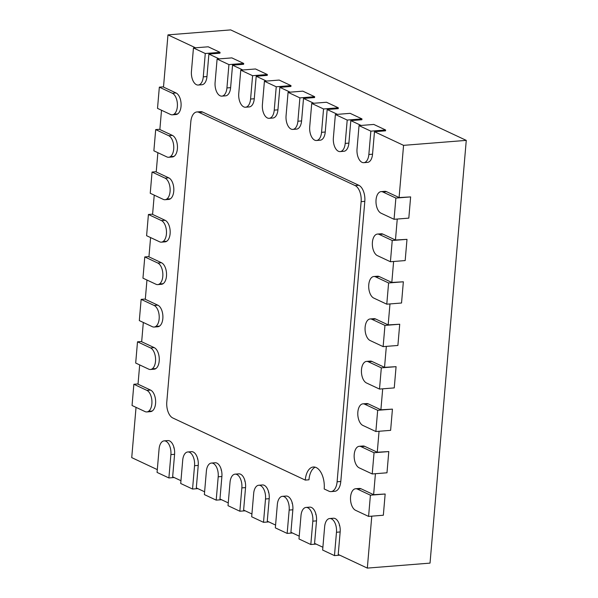 <?xml version="1.0" encoding="UTF-8"?>
<svg xmlns="http://www.w3.org/2000/svg" width="598" height="598" viewBox="0 0 598 598"><rect width="100%" height="100%" fill="white"/><g stroke="black" fill="none" stroke-linecap="round" stroke-linejoin="round"><path stroke-width="0.9" d="M355.616 488.738L359.308 488.446A10.988 5.935 85.5 0 1 361.087 488.79L373.623 494.673L385.157 494.015L383.34 515.237L368.585 516.41L355.578 510.303A10.988 5.935 85.5 0 1 350.503 498.53A10.988 5.935 85.5 0 1 355.616 488.738A10.988 5.935 85.5 0 1 357.395 489.082L370.409 495.189L385.157 494.015M348.888 143.109A10.988 5.935 85.5 0 1 343.85 151.294L340.157 151.593A10.988 5.935 85.5 0 1 333.378 137.861L335.381 114.517L347.206 120.063L361.954 118.89L361.887 119.742L350.817 120.617L348.888 143.109L345.203 143.408A10.988 5.935 85.5 0 1 340.157 151.593M381.09 191.629L384.776 191.338A10.988 5.935 85.5 0 1 386.555 191.681L399.09 197.557L410.632 196.906L408.815 218.128L394.06 219.294L381.046 213.194A10.988 5.935 85.5 0 1 375.978 201.421A10.988 5.935 85.5 0 1 381.09 191.629A10.988 5.935 85.5 0 1 382.87 191.973L395.876 198.073L410.632 196.906M373.81 276.515L377.502 276.224A10.988 5.935 85.5 0 1 379.281 276.568L391.817 282.45L403.351 281.793L401.535 303.014L386.779 304.188L373.772 298.081A10.988 5.935 85.5 0 1 368.697 286.307A10.988 5.935 85.5 0 1 373.81 276.515A10.988 5.935 85.5 0 1 375.589 276.859L388.603 282.966L403.351 281.793M366.537 361.401L370.222 361.11A10.988 5.935 85.5 0 1 372.001 361.461L384.536 367.336L396.078 366.679L394.254 387.9L379.506 389.074L366.492 382.974A10.988 5.935 85.5 0 1 361.424 371.201A10.988 5.935 85.5 0 1 366.537 361.401A10.988 5.935 85.5 0 1 368.316 361.753L381.322 367.852L396.078 366.679M206.968 76.559A10.988 5.935 85.5 0 1 201.922 84.744L198.23 85.036A10.988 5.935 85.5 0 1 191.45 71.304L193.453 47.96L205.278 53.506L220.034 52.34L219.959 53.185L208.896 54.067L206.968 76.559L203.275 76.85A10.988 5.935 85.5 0 1 198.23 85.036M254.277 98.745A10.988 5.935 85.5 0 1 249.231 106.93L245.539 107.221A10.988 5.935 85.5 0 1 238.759 93.49L240.762 70.145L252.588 75.692L267.343 74.518L267.269 75.37L256.206 76.245L254.277 98.745L250.584 99.036A10.988 5.935 85.5 0 1 245.539 107.221M301.579 120.931A10.988 5.935 85.5 0 1 296.541 129.116L292.848 129.407A10.988 5.935 85.5 0 1 286.068 115.676L288.072 92.331L299.897 97.878L314.645 96.704L314.578 97.556L303.515 98.431L301.579 120.931L297.894 121.222A10.988 5.935 85.5 0 1 292.848 129.407M164.106 440.875A10.988 5.935 85.5 0 1 170.893 454.607L168.89 477.952L157.065 472.405L159.068 449.061A10.988 5.935 85.5 0 1 164.106 440.875L167.799 440.584A10.988 5.935 85.5 0 1 174.579 454.316L172.65 476.815L180.955 480.71M173.891 447.207A10.988 5.935 -94.5 0 0 173.816 447.895M143.318 322.471L141.666 341.75L154.202 347.625A10.988 5.935 85.5 0 1 159.277 359.405A10.988 5.935 85.5 0 1 154.157 369.198A10.988 5.935 85.5 0 1 152.378 368.846L155.861 368.577M150.591 237.578L148.939 256.856L161.475 262.739A10.988 5.935 85.5 0 1 166.55 274.512A10.988 5.935 85.5 0 1 161.438 284.304A10.988 5.935 85.5 0 1 159.659 283.96L163.142 283.684M157.872 152.692L156.22 171.97L168.756 177.853A10.988 5.935 85.5 0 1 173.831 189.626A10.988 5.935 85.5 0 1 168.718 199.418A10.988 5.935 85.5 0 1 166.939 199.074L170.415 198.798M371.777 516.156L367.329 568.1L430.029 563.122L466.268 140.381L230.671 29.9L167.971 34.878L163.493 87.084L176.036 92.959A10.988 5.935 85.5 0 1 181.104 104.74A10.988 5.935 85.5 0 1 175.991 114.532A10.988 5.935 85.5 0 1 174.212 114.181L177.696 113.904M306.034 507.433A10.988 5.935 85.5 0 1 312.821 521.164L310.818 544.509L298.993 538.962L300.988 515.618A10.988 5.935 85.5 0 1 306.034 507.433L309.727 507.141A10.988 5.935 85.5 0 1 316.506 520.865L314.578 543.365L322.883 547.26M315.819 513.757A10.988 5.935 -94.5 0 0 315.744 514.444M258.725 485.247A10.988 5.935 85.5 0 1 265.512 498.979L263.509 522.323L251.683 516.777L253.679 493.432A10.988 5.935 85.5 0 1 258.725 485.247L262.417 484.956A10.988 5.935 85.5 0 1 269.197 498.687L267.269 521.179L275.573 525.074M268.509 491.578A10.988 5.935 -94.5 0 0 268.435 492.259M211.415 463.061A10.988 5.935 85.5 0 1 218.203 476.793L216.199 500.137L204.374 494.591L206.37 471.246A10.988 5.935 85.5 0 1 211.415 463.061L215.108 462.77A10.988 5.935 85.5 0 1 221.888 476.501L219.959 498.994L228.264 502.888M221.2 469.393A10.988 5.935 -94.5 0 0 221.125 470.073M196.869 111.961L200.554 111.669A13.193 7.124 85.5 0 1 202.692 112.08L358.807 185.29A13.193 7.124 85.5 0 1 364.81 201.354L340.8 481.487A13.193 7.124 85.5 0 1 334.745 491.309L331.053 491.601A13.193 7.124 -94.5 0 0 337.108 481.779L361.125 201.646A13.193 7.124 -94.5 0 0 355.122 185.582L198.999 112.379A13.193 7.124 -94.5 0 0 196.869 111.961A13.193 7.124 -94.5 0 0 190.814 121.783L166.797 401.916A13.193 7.124 -94.5 0 0 172.8 417.98L305.264 480.089L308.957 479.798A17.589 9.501 -94.5 0 1 315.206 467.188M235.074 474.154A10.988 5.935 85.5 0 1 241.854 487.886L239.85 511.23L228.025 505.684L230.028 482.339A10.988 5.935 85.5 0 1 235.074 474.154L238.759 473.863A10.988 5.935 85.5 0 1 245.546 487.594L243.618 510.087L251.922 513.981M244.851 480.486A10.988 5.935 -94.5 0 0 244.784 481.166M282.383 496.34A10.988 5.935 85.5 0 1 289.163 510.072L287.16 533.416L275.334 527.87L277.337 504.525A10.988 5.935 85.5 0 1 282.383 496.34L286.068 496.048A10.988 5.935 85.5 0 1 292.848 509.78L290.92 532.272L299.232 536.167M292.16 502.664A10.988 5.935 -94.5 0 0 292.093 503.352M329.692 518.526A10.988 5.935 85.5 0 1 336.472 532.257L334.469 555.602L322.643 550.055L324.647 526.711A10.988 5.935 85.5 0 1 329.692 518.526L333.378 518.234A10.988 5.935 85.5 0 1 340.157 531.958L338.229 554.458L367.329 568.1M339.47 524.85A10.988 5.935 -94.5 0 0 339.395 525.537M161.512 110.249L159.86 129.527L172.396 135.402A10.988 5.935 85.5 0 1 177.464 147.183A10.988 5.935 85.5 0 1 172.351 156.975A10.988 5.935 85.5 0 1 170.572 156.624L174.055 156.355M154.232 195.135L152.58 214.413L165.115 220.296A10.988 5.935 85.5 0 1 170.191 232.069A10.988 5.935 85.5 0 1 165.078 241.861A10.988 5.935 85.5 0 1 163.299 241.517L166.775 241.241M146.959 280.028L145.299 299.306L157.842 305.182A10.988 5.935 85.5 0 1 162.91 316.962A10.988 5.935 85.5 0 1 157.797 326.755A10.988 5.935 85.5 0 1 156.018 326.403L159.502 326.127M139.678 364.915L138.026 384.193L150.561 390.075A10.988 5.935 85.5 0 1 155.637 401.849A10.988 5.935 85.5 0 1 150.524 411.641A10.988 5.935 85.5 0 1 148.745 411.297L152.221 411.02M187.765 451.968A10.988 5.935 85.5 0 1 194.544 465.7L192.549 489.044L180.716 483.498L182.719 460.154A10.988 5.935 85.5 0 1 187.765 451.968L191.45 451.677A10.988 5.935 85.5 0 1 198.237 465.408L196.308 487.901L204.613 491.795M197.542 458.3A10.988 5.935 -94.5 0 0 197.475 458.987M277.928 109.838A10.988 5.935 85.5 0 1 272.882 118.023L269.197 118.314A10.988 5.935 85.5 0 1 262.41 104.583L264.413 81.238L276.239 86.785L290.994 85.611L290.92 86.463L279.857 87.338L277.928 109.838L274.243 110.129A10.988 5.935 85.5 0 1 269.197 118.314M230.619 87.652A10.988 5.935 85.5 0 1 225.573 95.837L221.888 96.129A10.988 5.935 85.5 0 1 215.101 82.397L217.104 59.053L228.929 64.599L243.685 63.433L243.61 64.278L232.547 65.16L230.619 87.652L226.934 87.943A10.988 5.935 85.5 0 1 221.888 96.129M362.896 403.852L366.581 403.56A10.988 5.935 85.5 0 1 368.361 403.904L380.896 409.78L392.438 409.129L390.621 430.351L375.865 431.517L362.851 425.417A10.988 5.935 85.5 0 1 357.783 413.644A10.988 5.935 85.5 0 1 362.896 403.852A10.988 5.935 85.5 0 1 364.675 404.196L377.682 410.295L392.438 409.129M370.169 318.958L373.862 318.667A10.988 5.935 85.5 0 1 375.641 319.011L388.177 324.893L399.718 324.236L397.894 345.457L383.139 346.631L370.132 340.531A10.988 5.935 85.5 0 1 365.057 328.751A10.988 5.935 85.5 0 1 370.169 318.958A10.988 5.935 85.5 0 1 371.949 319.31L384.963 325.409L399.718 324.236M377.45 234.072L381.135 233.781A10.988 5.935 85.5 0 1 382.914 234.124L395.457 240.007L406.991 239.35L405.175 260.571L390.419 261.737L377.413 255.638A10.988 5.935 85.5 0 1 372.337 243.864A10.988 5.935 85.5 0 1 377.45 234.072A10.988 5.935 85.5 0 1 379.229 234.416L392.236 240.516L406.991 239.35M372.547 154.202A10.988 5.935 85.5 0 1 367.501 162.387L363.816 162.678A10.988 5.935 85.5 0 1 357.028 148.954L359.032 125.61L370.857 131.156L385.613 129.983L385.538 130.827L374.475 131.709L372.547 154.202L368.854 154.501A10.988 5.935 85.5 0 1 363.816 162.678M325.237 132.023A10.988 5.935 85.5 0 1 320.192 140.201L316.506 140.5A10.988 5.935 85.5 0 1 309.719 126.769L311.722 103.424L323.548 108.971L338.304 107.797L338.229 108.649L327.166 109.524L325.237 132.023L321.552 132.315A10.988 5.935 85.5 0 1 316.506 140.5M359.256 446.295L362.941 446.003A10.988 5.935 85.5 0 1 364.72 446.347L377.263 452.23L388.797 451.572L386.981 472.794L372.225 473.96L359.219 467.86A10.988 5.935 85.5 0 1 354.143 456.087A10.988 5.935 85.5 0 1 359.256 446.295A10.988 5.935 85.5 0 1 361.035 446.639L374.049 452.738L388.797 451.572M157.304 469.617L131.732 457.62L136.038 407.358M374.475 131.709L403.568 145.351L466.268 140.381M403.568 145.351L399.09 197.557M397.251 219.04L395.457 240.007M393.611 261.49L391.817 282.45M389.971 303.934L388.177 324.893M386.338 346.377L384.536 367.336M382.698 388.82L380.896 409.78M379.057 431.263L377.263 452.23M375.417 473.713L373.623 494.673M350.817 120.617L361.11 125.445M167.971 34.878L195.531 47.795M208.896 54.067L219.182 58.888M232.547 65.16L242.84 69.981M256.206 76.245L266.491 81.074M279.857 87.338L290.15 92.167M303.515 98.431L313.801 103.26M327.166 109.524L337.451 114.353M374.049 452.738L372.225 473.96M370.409 495.189L368.585 516.41M311.722 103.424L326.478 102.251L338.304 107.797M323.548 108.971L321.552 132.315M335.381 114.517L350.129 113.343L361.954 118.89M347.206 120.063L345.203 143.408M359.032 125.61L373.787 124.436L385.613 129.983M370.857 131.156L368.854 154.501M395.876 198.073L394.06 219.294M392.236 240.516L390.419 261.737M388.603 282.966L386.779 304.188M384.963 325.409L383.139 346.631M381.322 367.852L379.506 389.074M377.682 410.295L375.865 431.517M193.453 47.96L208.201 46.794L220.034 52.34M205.278 53.506L203.275 76.85M217.104 59.053L231.86 57.886L243.685 63.433M228.929 64.599L226.934 87.943M240.762 70.145L255.51 68.972L267.343 74.518M252.588 75.692L250.584 99.036M264.413 81.238L279.169 80.065L290.994 85.611M276.239 86.785L274.243 110.129M288.072 92.331L302.82 91.158L314.645 96.704M299.897 97.878L297.894 121.222M192.549 489.044L197.841 488.626M168.89 477.952L174.19 477.533M133.862 384.267L146.876 390.367A10.988 5.935 85.5 0 1 151.944 402.14A10.988 5.935 85.5 0 1 146.831 411.932A10.988 5.935 85.5 0 1 145.052 411.588L132.046 405.489L133.862 384.267L138.048 383.931M137.503 341.817L150.509 347.924A10.988 5.935 85.5 0 1 155.585 359.697A10.988 5.935 85.5 0 1 150.472 369.489A10.988 5.935 85.5 0 1 148.693 369.145L135.686 363.038L137.503 341.817L141.689 341.488M141.143 299.374L154.149 305.473A10.988 5.935 85.5 0 1 159.225 317.254A10.988 5.935 85.5 0 1 154.112 327.046A10.988 5.935 85.5 0 1 152.333 326.695L139.319 320.595L141.143 299.374L145.321 299.045M144.783 256.931L157.79 263.03A10.988 5.935 85.5 0 1 162.865 274.803A10.988 5.935 85.5 0 1 157.752 284.603A10.988 5.935 85.5 0 1 155.973 284.252L142.959 278.152L144.783 256.931L148.962 256.602M148.416 214.488L161.43 220.587A10.988 5.935 85.5 0 1 166.498 232.36A10.988 5.935 85.5 0 1 161.385 242.153A10.988 5.935 85.5 0 1 159.606 241.809L146.6 235.709L148.416 214.488L152.602 214.151M152.056 172.045L165.07 178.144A10.988 5.935 85.5 0 1 170.138 189.917A10.988 5.935 85.5 0 1 165.026 199.71A10.988 5.935 85.5 0 1 163.247 199.366L150.24 193.266L152.056 172.045L156.242 171.708M155.697 129.594L168.703 135.701A10.988 5.935 85.5 0 1 173.779 147.474A10.988 5.935 85.5 0 1 168.666 157.267A10.988 5.935 85.5 0 1 166.887 156.923L153.873 150.816L155.697 129.594L159.883 129.265M159.337 87.151L172.344 93.251A10.988 5.935 85.5 0 1 177.419 105.031A10.988 5.935 85.5 0 1 172.306 114.823A10.988 5.935 85.5 0 1 170.527 114.472L157.513 108.373L159.337 87.151L163.516 86.822M334.469 555.602L339.769 555.176M310.818 544.509L316.118 544.083M287.16 533.416L292.459 532.99M263.509 522.323L268.808 521.905M239.85 511.23L245.15 510.812M216.199 500.137L221.499 499.719M305.264 480.089A17.589 9.501 85.5 0 1 313.337 467.001A17.589 9.501 85.5 0 1 324.191 488.97L328.922 491.182A13.193 7.124 -94.5 0 0 331.053 491.601M361.035 446.639L364.72 446.347M357.395 489.082L361.087 488.79M382.87 191.973L386.555 191.681M379.229 234.416L382.914 234.124M375.589 276.859L379.281 276.568M371.949 319.31L375.641 319.011M368.316 361.753L372.001 361.461M364.675 404.196L368.361 403.904M194.544 465.7L198.237 465.408M170.893 454.607L174.579 454.316M146.876 390.367L150.561 390.075M150.509 347.924L154.202 347.625M154.149 305.473L157.842 305.182M157.79 263.03L161.475 262.739M161.43 220.587L165.115 220.296M165.07 178.144L168.756 177.853M168.703 135.701L172.396 135.402M172.344 93.251L176.036 92.959M336.472 532.257L340.157 531.958M312.821 521.164L316.506 520.865M289.163 510.072L292.848 509.78M265.512 498.979L269.197 498.687M241.854 487.886L245.546 487.594M218.203 476.793L221.888 476.501M337.108 481.779L340.8 481.487M361.125 201.646L364.81 201.354M355.122 185.582L358.807 185.29M198.999 112.379L202.692 112.08M146.831 411.932L150.524 411.641M150.472 369.489L154.157 369.198M154.112 327.046L157.797 326.755M157.752 284.603L161.438 284.304M161.385 242.153L165.078 241.861M165.026 199.71L168.718 199.418M168.666 157.267L172.351 156.975M172.306 114.823L175.991 114.532"/></g></svg>

